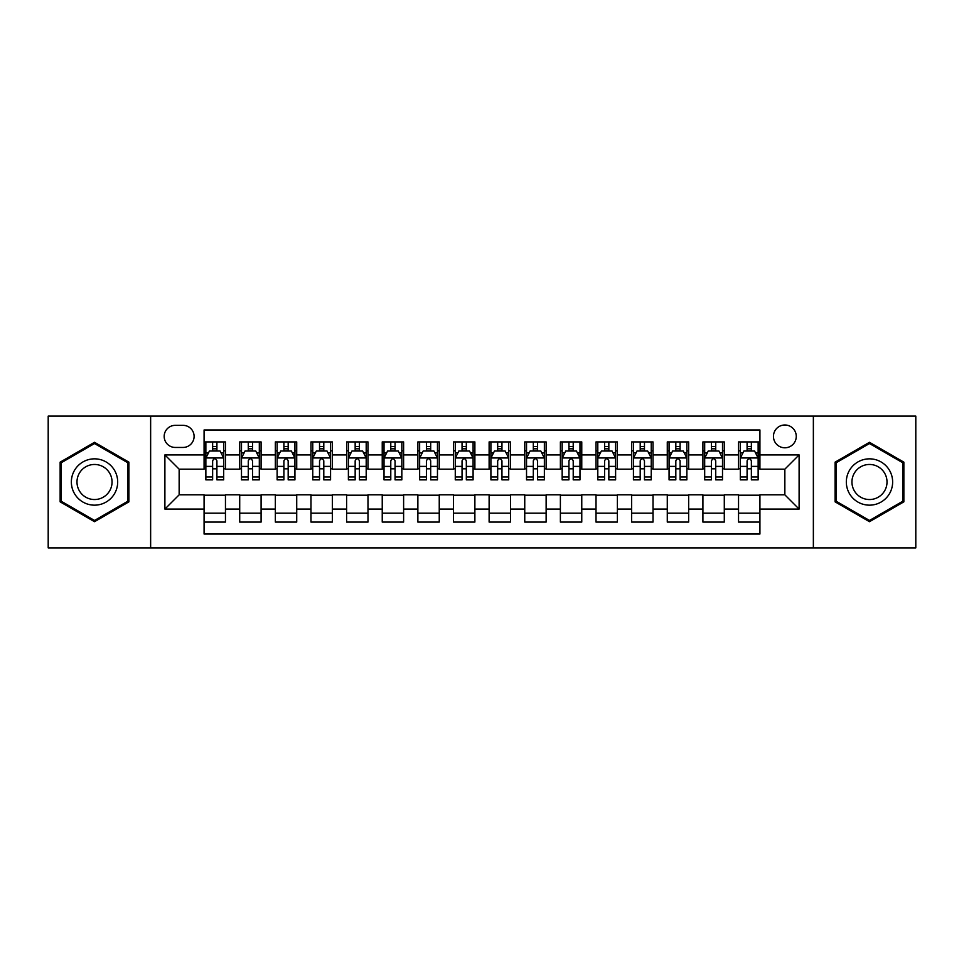 <?xml version="1.0" encoding="UTF-8"?>
<svg xmlns="http://www.w3.org/2000/svg" width="964" height="964" viewBox="0 0 964 964"><rect width="100%" height="100%" fill="white"/><g stroke="black" fill="none" stroke-linecap="round" stroke-linejoin="round"><path stroke-width="1.45" d="M784.853 424.991A11.399 11.399 0 0 0 773.453 436.391A11.399 11.399 0 0 0 784.853 447.79A11.399 11.399 0 0 0 796.264 436.391A11.399 11.399 0 0 0 784.853 424.991M813.363 547.913L915.8 547.913L915.8 416.087L813.363 416.087L813.363 547.913L150.637 547.913L150.637 416.087L48.2 416.087L48.2 547.913L150.637 547.913M759.921 441.922L738.544 441.922L738.544 454.924L724.289 454.924L724.289 469.179L738.544 469.179L738.544 454.924M724.289 454.924L724.289 441.922L702.913 441.922L702.913 454.924L688.658 454.924L688.658 469.179L702.913 469.179L702.913 454.924M688.658 454.924L688.658 441.922L667.281 441.922L667.281 454.924L653.026 454.924L653.026 469.179L667.281 469.179L667.281 454.924M653.026 454.924L653.026 441.922L631.649 441.922L631.649 454.924L617.394 454.924L617.394 469.179L631.649 469.179L631.649 454.924M617.394 454.924L617.394 441.922L596.017 441.922L596.017 454.924L581.762 454.924L581.762 469.179L596.017 469.179L596.017 454.924M581.762 454.924L581.762 441.922L560.385 441.922L560.385 454.924L546.13 454.924L546.13 469.179L560.385 469.179L560.385 454.924M546.13 454.924L546.13 441.922L524.753 441.922L524.753 454.924L510.51 454.924L510.51 469.179L524.753 469.179L524.753 454.924M510.51 454.924L510.51 441.922L489.122 441.922L489.122 454.924L474.878 454.924L474.878 469.179L489.122 469.179L489.122 454.924M474.878 454.924L474.878 441.922L453.49 441.922L453.49 454.924L439.247 454.924L439.247 469.179L453.49 469.179L453.49 454.924M439.247 454.924L439.247 441.922L417.87 441.922L417.87 454.924L403.615 454.924L403.615 469.179L417.87 469.179L417.87 454.924M403.615 454.924L403.615 441.922L382.238 441.922L382.238 454.924L367.983 454.924L367.983 469.179L382.238 469.179L382.238 454.924M367.983 454.924L367.983 441.922L346.606 441.922L346.606 454.924L332.351 454.924L332.351 469.179L346.606 469.179L346.606 454.924M332.351 454.924L332.351 441.922L310.974 441.922L310.974 454.924L296.719 454.924L296.719 469.179L310.974 469.179L310.974 454.924M296.719 454.924L296.719 441.922L275.343 441.922L275.343 454.924L261.087 454.924L261.087 469.179L275.343 469.179L275.343 454.924M261.087 454.924L261.087 441.922L239.711 441.922L239.711 469.179L225.456 469.179L225.456 441.922L204.079 441.922M204.079 522.078L225.456 522.078L225.456 494.821L239.711 494.821L239.711 522.078L261.087 522.078L261.087 494.821L275.343 494.821L275.343 509.076L261.087 509.076M275.343 509.076L275.343 522.078L296.719 522.078L296.719 494.821L310.974 494.821L310.974 509.076L296.719 509.076M310.974 509.076L310.974 522.078L332.351 522.078L332.351 494.821L346.606 494.821L346.606 509.076L332.351 509.076M346.606 509.076L346.606 522.078L367.983 522.078L367.983 494.821L382.238 494.821L382.238 509.076L367.983 509.076M382.238 509.076L382.238 522.078L403.615 522.078L403.615 494.821L417.87 494.821L417.87 509.076L403.615 509.076M417.87 509.076L417.87 522.078L439.247 522.078L439.247 494.821L453.49 494.821L453.49 509.076L439.247 509.076M453.49 509.076L453.49 522.078L474.878 522.078L474.878 494.821L489.122 494.821L489.122 509.076L474.878 509.076M489.122 509.076L489.122 522.078L510.51 522.078L510.51 494.821L524.753 494.821L524.753 509.076L510.51 509.076M524.753 509.076L524.753 522.078L546.13 522.078L546.13 494.821L560.385 494.821L560.385 509.076L546.13 509.076M560.385 509.076L560.385 522.078L581.762 522.078L581.762 494.821L596.017 494.821L596.017 509.076L581.762 509.076M596.017 509.076L596.017 522.078L617.394 522.078L617.394 494.821L631.649 494.821L631.649 509.076L617.394 509.076M631.649 509.076L631.649 522.078L653.026 522.078L653.026 494.821L667.281 494.821L667.281 509.076L653.026 509.076M667.281 509.076L667.281 522.078L688.658 522.078L688.658 494.821L702.913 494.821L702.913 509.076L688.658 509.076M702.913 509.076L702.913 522.078L724.289 522.078L724.289 494.821L738.544 494.821L738.544 509.076L724.289 509.076M175.219 447.441L183.064 447.441A11.05 11.05 0 0 0 194.101 436.391A11.05 11.05 0 0 0 183.064 425.353L175.219 425.353A11.05 11.05 0 0 0 164.181 436.391A11.05 11.05 0 0 0 175.219 447.441M813.363 416.087L150.637 416.087M759.921 454.924L759.921 429.98L204.079 429.98L204.079 469.179L179.147 469.179L179.147 494.821L204.079 494.821L204.079 534.02L759.921 534.02L759.921 494.821L784.853 494.821L784.853 469.179L759.921 469.179L759.921 454.924L799.108 454.924L799.108 509.076L759.921 509.076M204.079 509.076L164.892 509.076L164.892 454.924L204.079 454.924M738.544 509.076L738.544 522.078L759.921 522.078M204.079 450.827L205.862 450.827M212.634 450.827L216.912 450.827M223.684 450.827L225.456 450.827M204.079 468.817L205.862 468.817M212.634 468.817L216.912 468.817M223.684 468.817L225.456 468.817M204.079 495.183L225.456 495.183M204.079 513.173L225.456 513.173M239.711 468.817L241.494 468.817M248.266 468.817L252.544 468.817M259.316 468.817L261.087 468.817M239.711 450.827L241.494 450.827M248.266 450.827L252.544 450.827M259.316 450.827L261.087 450.827M239.711 495.183L261.087 495.183M239.711 513.173L261.087 513.173M275.343 495.183L296.719 495.183M275.343 513.173L296.719 513.173M275.343 450.827L277.126 450.827M283.898 450.827L288.176 450.827M294.936 450.827L296.719 450.827M275.343 468.817L277.126 468.817M283.898 468.817L288.176 468.817M294.936 468.817L296.719 468.817M310.974 495.183L332.351 495.183M310.974 513.173L332.351 513.173M310.974 450.827L312.758 450.827M319.53 450.827L323.796 450.827M330.568 450.827L332.351 450.827M310.974 468.817L312.758 468.817M319.53 468.817L323.796 468.817M330.568 468.817L332.351 468.817M346.606 495.183L367.983 495.183M346.606 513.173L367.983 513.173M346.606 450.827L348.39 450.827M355.162 450.827L359.427 450.827M366.2 450.827L367.983 450.827M346.606 468.817L348.39 468.817M355.162 468.817L359.427 468.817M366.2 468.817L367.983 468.817M382.238 495.183L403.615 495.183M382.238 513.173L403.615 513.173M382.238 450.827L384.021 450.827M390.782 450.827L395.059 450.827M401.831 450.827L403.615 450.827M382.238 468.817L384.021 468.817M390.782 468.817L395.059 468.817M401.831 468.817L403.615 468.817M417.87 495.183L439.247 495.183M417.87 513.173L439.247 513.173M417.87 450.827L419.641 450.827M426.413 450.827L430.691 450.827M437.463 450.827L439.247 450.827M417.87 468.817L419.641 468.817M426.413 468.817L430.691 468.817M437.463 468.817L439.247 468.817M453.49 495.183L474.878 495.183M453.49 513.173L474.878 513.173M453.49 450.827L455.273 450.827M462.045 450.827L466.323 450.827M473.095 450.827L474.878 450.827M453.49 468.817L455.273 468.817M462.045 468.817L466.323 468.817M473.095 468.817L474.878 468.817M489.122 495.183L510.51 495.183M489.122 513.173L510.51 513.173M489.122 450.827L490.905 450.827M497.677 450.827L501.955 450.827M508.727 450.827L510.51 450.827M489.122 468.817L490.905 468.817M497.677 468.817L501.955 468.817M508.727 468.817L510.51 468.817M524.753 495.183L546.13 495.183M524.753 513.173L546.13 513.173M524.753 450.827L526.537 450.827M533.309 450.827L537.587 450.827M544.359 450.827L546.13 450.827M524.753 468.817L526.537 468.817M533.309 468.817L537.587 468.817M544.359 468.817L546.13 468.817M560.385 495.183L581.762 495.183M560.385 513.173L581.762 513.173M560.385 450.827L562.169 450.827M568.941 450.827L573.219 450.827M579.979 450.827L581.762 450.827M560.385 468.817L562.169 468.817M568.941 468.817L573.219 468.817M579.979 468.817L581.762 468.817M596.017 495.183L617.394 495.183M596.017 513.173L617.394 513.173M596.017 450.827L597.801 450.827M604.573 450.827L608.838 450.827M615.61 450.827L617.394 450.827M596.017 468.817L597.801 468.817M604.573 468.817L608.838 468.817M615.61 468.817L617.394 468.817M631.649 495.183L653.026 495.183M631.649 513.173L653.026 513.173M631.649 450.827L633.432 450.827M640.204 450.827L644.47 450.827M651.242 450.827L653.026 450.827M631.649 468.817L633.432 468.817M640.204 468.817L644.47 468.817M651.242 468.817L653.026 468.817M667.281 495.183L688.658 495.183M667.281 513.173L688.658 513.173M667.281 450.827L669.064 450.827M675.824 450.827L680.102 450.827M686.874 450.827L688.658 450.827M667.281 468.817L669.064 468.817M675.824 468.817L680.102 468.817M686.874 468.817L688.658 468.817M702.913 495.183L724.289 495.183M702.913 513.173L724.289 513.173M702.913 450.827L704.684 450.827M711.456 450.827L715.734 450.827M722.506 450.827L724.289 450.827M702.913 468.817L704.684 468.817M711.456 468.817L715.734 468.817M722.506 468.817L724.289 468.817M738.544 495.183L759.921 495.183M738.544 513.173L759.921 513.173M738.544 450.827L740.316 450.827M747.088 450.827L751.366 450.827M758.138 450.827L759.921 450.827M738.544 468.817L740.316 468.817M747.088 468.817L751.366 468.817M758.138 468.817L759.921 468.817M179.147 469.179L164.892 454.924M179.147 494.821L164.892 509.076M799.108 454.924L784.853 469.179M799.108 509.076L784.853 494.821M94.52 521.705L128.899 501.846L128.899 462.154L94.52 442.295L60.142 462.154L60.142 501.846L94.52 521.705M903.858 462.154L869.48 442.295L835.101 462.154L835.101 501.846L869.48 521.705L903.858 501.846L903.858 462.154M216.912 446.549L212.634 446.549M223.684 476.963L216.912 476.963L216.912 479.867L223.684 479.867L223.684 458.129L220.117 451.007L209.429 451.007L205.862 458.129L205.862 479.867L212.634 479.867L212.634 476.963L205.862 476.963M205.862 458.129L205.862 441.922M223.684 458.129L223.684 441.922M212.634 451.007L212.634 441.922M216.912 441.922L216.912 451.007M216.912 476.963L216.912 460.804C215.49 458.057 214.056 458.057 212.634 460.804L212.634 476.963M94.52 458.84A23.16 23.16 0 0 0 71.36 482A23.16 23.16 0 0 0 94.52 505.16A23.16 23.16 0 0 0 117.68 482A23.16 23.16 0 0 0 94.52 458.84M94.52 464.467A17.533 17.533 0 0 0 76.987 482A17.533 17.533 0 0 0 94.52 499.533A17.533 17.533 0 0 0 112.053 482A17.533 17.533 0 0 0 94.52 464.467M127.838 501.232L94.52 520.464L61.202 501.232L61.202 462.768L94.52 443.536L127.838 462.768L127.838 501.232M849.429 470.42A23.16 23.16 0 0 0 857.9 502.051A23.16 23.16 0 0 0 889.543 493.58A23.16 23.16 0 0 0 881.06 461.949A23.16 23.16 0 0 0 849.429 470.42M854.297 473.228A17.533 17.533 0 0 0 860.707 497.183A17.533 17.533 0 0 0 884.663 490.772A17.533 17.533 0 0 0 878.252 466.817A17.533 17.533 0 0 0 854.297 473.228M902.798 462.768L902.798 501.232L869.48 520.464L836.162 501.232L836.162 462.768L869.48 443.536L902.798 462.768M252.544 446.549L248.266 446.549M259.316 476.963L252.544 476.963L252.544 479.867L259.316 479.867L259.316 458.129L255.749 451.007L245.061 451.007L241.494 458.129L241.494 479.867L248.266 479.867L248.266 476.963L241.494 476.963M241.494 458.129L241.494 441.922M259.316 458.129L259.316 441.922M248.266 451.007L248.266 441.922M252.544 441.922L252.544 451.007M252.544 476.963L252.544 460.804C251.122 458.057 249.688 458.057 248.266 460.804L248.266 476.963M288.176 446.549L283.898 446.549M294.936 476.963L288.176 476.963L288.176 479.867L294.936 479.867L294.936 458.129L291.381 451.007L280.693 451.007L277.126 458.129L277.126 479.867L283.898 479.867L283.898 476.963L277.126 476.963M277.126 458.129L277.126 441.922M294.936 458.129L294.936 441.922M283.898 451.007L283.898 441.922M288.176 441.922L288.176 451.007M288.176 476.963L288.176 460.804C286.742 458.057 285.32 458.057 283.898 460.804L283.898 476.963M323.796 446.549L319.53 446.549M330.568 476.963L323.796 476.963L323.796 479.867L330.568 479.867L330.568 458.129L327.013 451.007L316.325 451.007L312.758 458.129L312.758 479.867L319.53 479.867L319.53 476.963L312.758 476.963M312.758 458.129L312.758 441.922M330.568 458.129L330.568 441.922M319.53 451.007L319.53 441.922M323.796 441.922L323.796 451.007M323.796 476.963L323.796 460.804C322.374 458.057 320.952 458.057 319.53 460.804L319.53 476.963M359.427 446.549L355.162 446.549M366.2 476.963L359.427 476.963L359.427 479.867L366.2 479.867L366.2 458.129L362.633 451.007L351.944 451.007L348.39 458.129L348.39 479.867L355.162 479.867L355.162 476.963L348.39 476.963M348.39 458.129L348.39 441.922M366.2 458.129L366.2 441.922M355.162 451.007L355.162 441.922M359.427 441.922L359.427 451.007M359.427 476.963L359.427 460.804C358.006 458.057 356.584 458.057 355.162 460.804L355.162 476.963M395.059 446.549L390.782 446.549M401.831 476.963L395.059 476.963L395.059 479.867L401.831 479.867L401.831 458.129L398.265 451.007L387.576 451.007L384.021 458.129L384.021 479.867L390.782 479.867L390.782 476.963L384.021 476.963M384.021 458.129L384.021 441.922M401.831 458.129L401.831 441.922M390.782 451.007L390.782 441.922M395.059 441.922L395.059 451.007M395.059 476.963L395.059 460.804C393.637 458.057 392.215 458.057 390.782 460.804L390.782 476.963M430.691 446.549L426.413 446.549M437.463 476.963L430.691 476.963L430.691 479.867L437.463 479.867L437.463 458.129L433.896 451.007L423.208 451.007L419.641 458.129L419.641 479.867L426.413 479.867L426.413 476.963L419.641 476.963M419.641 458.129L419.641 441.922M437.463 458.129L437.463 441.922M426.413 451.007L426.413 441.922M430.691 441.922L430.691 451.007M430.691 476.963L430.691 460.804C429.269 458.057 427.847 458.057 426.413 460.804L426.413 476.963M466.323 446.549L462.045 446.549M473.095 476.963L466.323 476.963L466.323 479.867L473.095 479.867L473.095 458.129L469.528 451.007L458.84 451.007L455.273 458.129L455.273 479.867L462.045 479.867L462.045 476.963L455.273 476.963M455.273 458.129L455.273 441.922M473.095 458.129L473.095 441.922M462.045 451.007L462.045 441.922M466.323 441.922L466.323 451.007M466.323 476.963L466.323 460.804C464.901 458.057 463.479 458.057 462.045 460.804L462.045 476.963M501.955 446.549L497.677 446.549M508.727 476.963L501.955 476.963L501.955 479.867L508.727 479.867L508.727 458.129L505.16 451.007L494.472 451.007L490.905 458.129L490.905 479.867L497.677 479.867L497.677 476.963L490.905 476.963M490.905 458.129L490.905 441.922M508.727 458.129L508.727 441.922M497.677 451.007L497.677 441.922M501.955 441.922L501.955 451.007M501.955 476.963L501.955 460.804C500.533 458.057 499.099 458.057 497.677 460.804L497.677 476.963M537.587 446.549L533.309 446.549M544.359 476.963L537.587 476.963L537.587 479.867L544.359 479.867L544.359 458.129L540.792 451.007L530.104 451.007L526.537 458.129L526.537 479.867L533.309 479.867L533.309 476.963L526.537 476.963M526.537 458.129L526.537 441.922M544.359 458.129L544.359 441.922M533.309 451.007L533.309 441.922M537.587 441.922L537.587 451.007M537.587 476.963L537.587 460.804C536.165 458.057 534.731 458.057 533.309 460.804L533.309 476.963M573.219 446.549L568.941 446.549M579.979 476.963L573.219 476.963L573.219 479.867L579.979 479.867L579.979 458.129L576.424 451.007L565.735 451.007L562.169 458.129L562.169 479.867L568.941 479.867L568.941 476.963L562.169 476.963M562.169 458.129L562.169 441.922M579.979 458.129L579.979 441.922M568.941 451.007L568.941 441.922M573.219 441.922L573.219 451.007M573.219 476.963L573.219 460.804C571.785 458.057 570.363 458.057 568.941 460.804L568.941 476.963M608.838 446.549L604.573 446.549M615.61 476.963L608.838 476.963L608.838 479.867L615.61 479.867L615.61 458.129L612.056 451.007L601.367 451.007L597.801 458.129L597.801 479.867L604.573 479.867L604.573 476.963L597.801 476.963M597.801 458.129L597.801 441.922M615.61 458.129L615.61 441.922M604.573 451.007L604.573 441.922M608.838 441.922L608.838 451.007M608.838 476.963L608.838 460.804C607.416 458.057 605.995 458.057 604.573 460.804L604.573 476.963M644.47 446.549L640.204 446.549M651.242 476.963L644.47 476.963L644.47 479.867L651.242 479.867L651.242 458.129L647.675 451.007L636.987 451.007L633.432 458.129L633.432 479.867L640.204 479.867L640.204 476.963L633.432 476.963M633.432 458.129L633.432 441.922M651.242 458.129L651.242 441.922M640.204 451.007L640.204 441.922M644.47 441.922L644.47 451.007M644.47 476.963L644.47 460.804C643.048 458.057 641.626 458.057 640.204 460.804L640.204 476.963M680.102 446.549L675.824 446.549M686.874 476.963L680.102 476.963L680.102 479.867L686.874 479.867L686.874 458.129L683.307 451.007L672.619 451.007L669.064 458.129L669.064 479.867L675.824 479.867L675.824 476.963L669.064 476.963M669.064 458.129L669.064 441.922M686.874 458.129L686.874 441.922M675.824 451.007L675.824 441.922M680.102 441.922L680.102 451.007M680.102 476.963L680.102 460.804C678.68 458.057 677.258 458.057 675.824 460.804L675.824 476.963M715.734 446.549L711.456 446.549M722.506 476.963L715.734 476.963L715.734 479.867L722.506 479.867L722.506 458.129L718.939 451.007L708.251 451.007L704.684 458.129L704.684 479.867L711.456 479.867L711.456 476.963L704.684 476.963M704.684 458.129L704.684 441.922M722.506 458.129L722.506 441.922M711.456 451.007L711.456 441.922M715.734 441.922L715.734 451.007M715.734 476.963L715.734 460.804C714.312 458.057 712.89 458.057 711.456 460.804L711.456 476.963M751.366 446.549L747.088 446.549M758.138 476.963L751.366 476.963L751.366 479.867L758.138 479.867L758.138 458.129L754.571 451.007L743.883 451.007L740.316 458.129L740.316 479.867L747.088 479.867L747.088 476.963L740.316 476.963M740.316 458.129L740.316 441.922M758.138 458.129L758.138 441.922M747.088 451.007L747.088 441.922M751.366 441.922L751.366 451.007M751.366 476.963L751.366 460.804C749.944 458.057 748.522 458.057 747.088 460.804L747.088 476.963M239.711 509.076L225.456 509.076M239.711 454.924L225.456 454.924M223.588 457.948L205.959 457.948M205.862 452.959L208.453 452.959M221.093 452.959L223.684 452.959M212.634 466.383L205.862 466.383M223.684 466.383L216.912 466.383M216.912 448.814L212.634 448.814M259.22 457.948L241.578 457.948M241.494 452.959L244.073 452.959M256.725 452.959L259.316 452.959M248.266 466.383L241.494 466.383M259.316 466.383L252.544 466.383M252.544 448.814L248.266 448.814M294.851 457.948L277.21 457.948M277.126 452.959L279.705 452.959M292.357 452.959L294.936 452.959M283.898 466.383L277.126 466.383M294.936 466.383L288.176 466.383M288.176 448.814L283.898 448.814M330.483 457.948L312.842 457.948M312.758 452.959L315.336 452.959M327.989 452.959L330.568 452.959M319.53 466.383L312.758 466.383M330.568 466.383L323.796 466.383M323.796 448.814L319.53 448.814M366.115 457.948L348.474 457.948M348.39 452.959L350.968 452.959M363.621 452.959L366.2 452.959M355.162 466.383L348.39 466.383M366.2 466.383L359.427 466.383M359.427 448.814L355.162 448.814M401.747 457.948L384.106 457.948M384.021 452.959L386.6 452.959M399.253 452.959L401.831 452.959M390.782 466.383L384.021 466.383M401.831 466.383L395.059 466.383M395.059 448.814L390.782 448.814M437.379 457.948L419.738 457.948M419.641 452.959L422.232 452.959M434.885 452.959L437.463 452.959M426.413 466.383L419.641 466.383M437.463 466.383L430.691 466.383M430.691 448.814L426.413 448.814M472.999 457.948L455.37 457.948M455.273 452.959L457.864 452.959M470.504 452.959L473.095 452.959M462.045 466.383L455.273 466.383M473.095 466.383L466.323 466.383M466.323 448.814L462.045 448.814M508.631 457.948L491.001 457.948M490.905 452.959L493.496 452.959M506.136 452.959L508.727 452.959M497.677 466.383L490.905 466.383M508.727 466.383L501.955 466.383M501.955 448.814L497.677 448.814M544.262 457.948L526.621 457.948M526.537 452.959L529.116 452.959M541.768 452.959L544.359 452.959M533.309 466.383L526.537 466.383M544.359 466.383L537.587 466.383M537.587 448.814L533.309 448.814M579.894 457.948L562.253 457.948M562.169 452.959L564.747 452.959M577.4 452.959L579.979 452.959M568.941 466.383L562.169 466.383M579.979 466.383L573.219 466.383M573.219 448.814L568.941 448.814M615.526 457.948L597.885 457.948M597.801 452.959L600.379 452.959M613.032 452.959L615.61 452.959M604.573 466.383L597.801 466.383M615.61 466.383L608.838 466.383M608.838 448.814L604.573 448.814M651.158 457.948L633.517 457.948M633.432 452.959L636.011 452.959M648.664 452.959L651.242 452.959M640.204 466.383L633.432 466.383M651.242 466.383L644.47 466.383M644.47 448.814L640.204 448.814M686.79 457.948L669.149 457.948M669.064 452.959L671.643 452.959M684.295 452.959L686.874 452.959M675.824 466.383L669.064 466.383M686.874 466.383L680.102 466.383M680.102 448.814L675.824 448.814M722.422 457.948L704.78 457.948M704.684 452.959L707.275 452.959M719.927 452.959L722.506 452.959M711.456 466.383L704.684 466.383M722.506 466.383L715.734 466.383M715.734 448.814L711.456 448.814M758.041 457.948L740.412 457.948M740.316 452.959L742.907 452.959M755.547 452.959L758.138 452.959M747.088 466.383L740.316 466.383M758.138 466.383L751.366 466.383M751.366 448.814L747.088 448.814"/></g></svg>
